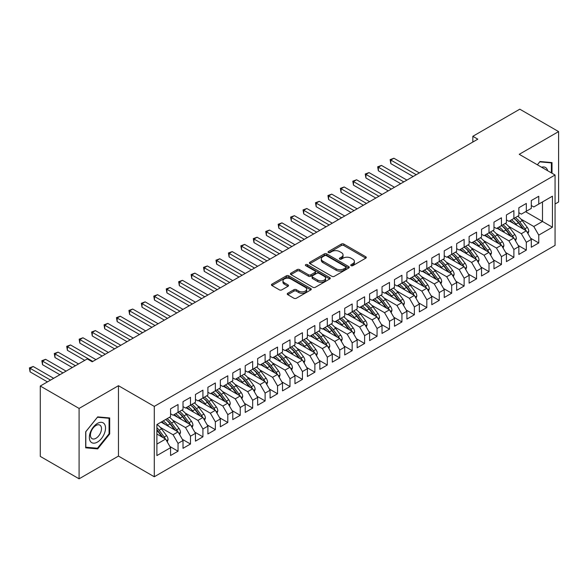<?xml version="1.0" encoding="UTF-8"?>
<svg xmlns="http://www.w3.org/2000/svg" width="588" height="588" viewBox="0 0 588 588"><rect width="100%" height="100%" fill="white"/><g stroke="black" fill="none" stroke-linecap="round" stroke-linejoin="round"><path stroke-width="0.88" d="M351.095 265.651A1.205 0.698 0 0 0 352.807 265.651L365.78 258.161A1.727 1 0 0 0 366.287 257.463A1.727 1 0 0 0 365.78 256.758L343.804 244.064A1.727 1 0 0 0 341.363 244.064L328.391 251.554A1.205 0.698 0 0 0 328.031 252.046A1.205 0.698 0 0 0 328.391 252.546A1.205 0.698 0 0 0 330.096 252.546L331.779 251.576A5.527 3.19 0 0 1 339.592 251.576L341.422 252.634A5.527 3.19 0 0 1 343.039 254.883A5.527 3.19 0 0 1 341.422 257.14L339.739 258.11A1.205 0.698 0 0 0 339.386 258.602A1.205 0.698 0 0 0 339.739 259.095A1.205 0.698 0 0 0 341.452 259.095L343.127 258.132A5.527 3.19 0 0 1 350.948 258.132L352.778 259.183A5.527 3.19 0 0 1 354.395 261.44A5.527 3.19 0 0 1 352.778 263.696L351.095 264.666A1.205 0.698 0 0 0 350.742 265.159A1.205 0.698 0 0 0 351.095 265.651L351.095 264.666M287.76 293.265A1.727 1 0 0 0 287.253 293.971A1.727 1 0 0 0 287.76 294.676L293.926 298.241A1.727 1 0 0 0 296.367 298.241L310.773 289.921A1.727 1 0 0 0 311.28 289.215A1.727 1 0 0 0 310.773 288.51L288.796 275.823A1.727 1 0 0 0 286.356 275.823L271.95 284.136A1.727 1 0 0 0 271.443 284.842A1.727 1 0 0 0 271.95 285.548L279.396 289.847A1.727 1 0 0 0 281.843 289.847L288.002 286.29A1.727 1 0 0 0 288.51 285.584A1.727 1 0 0 0 288.002 284.879L284.313 282.747A4.616 2.668 0 0 1 282.96 280.866A4.616 2.668 0 0 1 285.812 278.396A4.616 2.668 0 0 1 290.847 278.977L305.312 287.326A4.616 2.668 0 0 1 306.664 289.215A4.616 2.668 0 0 1 303.812 291.677A4.616 2.668 0 0 1 298.777 291.104L296.367 289.708A1.727 1 0 0 0 293.926 289.708L287.76 293.265L287.76 294.676M79.093 408.432L79.093 478.816L118.46 456.082L118.46 385.706L79.093 408.432L40.285 386.029L87.237 358.923L92.213 361.789L477.809 139.172L472.833 136.298L472.833 142.039M118.46 385.706L154.284 406.389L555.057 175.004L555.057 245.38L154.284 476.765L154.284 406.389M555.057 204.021L558.6 201.971L558.6 131.594L519.233 154.321L555.057 175.004M558.6 131.594L519.792 109.184L472.833 136.298M331.897 276.316A1.727 1 0 0 0 334.337 276.316L348.75 267.996A1.727 1 0 0 0 349.25 267.29A1.727 1 0 0 0 348.75 266.584L326.766 253.898A1.727 1 0 0 0 324.326 253.898L309.92 262.219A1.727 1 0 0 0 309.413 262.924A1.727 1 0 0 0 309.92 263.63L331.897 276.316M306.194 265.916A1.205 0.698 0 0 1 307.421 266.085L307.421 264.651L329.758 277.551A1.727 1 0 0 1 330.265 278.256A1.727 1 0 0 1 329.758 278.962L315.352 287.275A1.727 1 0 0 1 312.912 287.275L290.935 274.589L297.102 271.053L297.102 269.62L290.935 273.177A1.727 1 0 0 0 290.428 273.883A1.727 1 0 0 0 290.935 274.589L290.935 273.177M297.102 271.053A1.727 1 0 0 1 299.542 271.053L299.542 269.62A1.727 1 0 0 0 297.102 269.62M299.542 269.62L308.457 274.765A1.727 1 0 0 0 310.898 274.765L314.992 272.406A1.727 1 0 0 0 315.491 271.7A1.727 1 0 0 0 314.992 270.994L305.709 265.636A1.205 0.698 0 0 1 305.356 265.144A1.205 0.698 0 0 1 306.098 264.497A1.205 0.698 0 0 1 307.421 264.651M525.576 211.702L542.489 221.47L542.489 201.934L552.441 196.186L538.762 204.087L538.762 196.26L531.295 200.567L531.295 208.395L526.319 211.268L526.319 203.441L518.859 207.755L518.859 215.583L513.883 218.449L513.883 210.622L506.422 214.936L506.422 222.764L501.446 225.63L501.446 217.803L493.979 222.117L493.979 229.945L489.003 232.811L489.003 224.984L481.543 229.298L481.543 237.126L476.567 240L476.567 232.172L469.106 236.479L469.106 244.307L464.13 247.18L464.13 239.353L456.663 243.66L456.663 251.488L451.687 254.361L451.687 246.534L444.227 250.841L444.227 258.669L439.251 261.542L439.251 253.715L431.79 258.022L431.79 265.849L426.815 268.723L426.815 260.896L419.347 265.203L419.347 273.03L414.371 275.904L414.371 268.077L406.911 272.384L406.911 280.211L401.935 283.085L401.935 275.257L394.475 279.565L394.475 287.392L389.499 290.266L389.499 282.438L382.031 286.746L382.031 294.573L377.062 297.447L377.062 289.619L369.595 293.926L369.595 301.754L364.619 304.628L364.619 296.8L357.159 301.107L357.159 308.935L352.183 311.809L352.183 303.981L344.715 308.288L344.715 316.116L339.746 318.99L339.746 311.162L332.279 315.469L332.279 323.297L327.303 326.171L327.303 318.343L319.843 322.65L319.843 330.478L314.867 333.352L314.867 325.524L307.399 329.831L307.399 337.659L302.43 340.533L302.43 332.705L294.963 337.02L294.963 344.847L289.987 347.714L289.987 339.886L282.527 344.2L282.527 352.028L277.551 354.895L277.551 347.067L270.09 351.381L270.09 359.209L265.114 362.076L265.114 354.248L257.647 358.562L257.647 366.39L252.671 369.264L252.671 361.436L245.211 365.743L245.211 373.571L240.235 376.445L240.235 368.617L232.774 372.924L232.774 380.752L227.799 383.626L227.799 375.798L220.331 380.105L220.331 387.933L215.355 390.807L215.355 382.979L207.895 387.286L207.895 395.114L202.919 397.988L202.919 390.16L195.459 394.467L195.459 402.295L190.483 405.169L190.483 397.341L183.015 401.648L183.015 409.476L178.039 412.35L178.039 404.522L170.579 408.829L170.579 416.657L156.893 424.558L156.893 455.582L170.579 447.681L165.603 439.067L156.893 434.04M552.441 196.186L552.441 227.211L538.762 235.112L533.786 226.498L520.968 219.096M530.611 238.236L538.762 242.94L538.762 235.112M538.762 242.94L531.295 247.247L531.295 239.419L526.319 242.293L521.343 233.679L508.532 226.277M518.175 245.416L526.319 250.12L526.319 242.293M526.319 250.12L518.859 254.428L518.859 246.6L513.883 249.474L508.907 240.859L496.096 233.458M505.739 252.597L513.883 257.301L513.883 249.474M513.883 257.301L506.422 261.616L506.422 253.788L501.446 256.655L496.47 248.04L483.652 240.639M493.295 259.778L501.446 264.482L501.446 256.655M501.446 264.482L493.979 268.797L493.979 260.969L489.003 263.836L484.034 255.221L471.216 247.82M480.859 266.959L489.003 271.663L489.003 263.836M489.003 271.663L481.543 275.978L481.543 268.15L476.567 271.017L471.591 262.402L458.78 255.001M468.423 274.14L476.567 278.844L476.567 271.017M476.567 278.844L469.106 283.159L469.106 275.331L464.13 278.205L459.155 269.583L446.336 262.182M455.979 281.329L464.13 286.033L464.13 278.205M464.13 286.033L456.663 290.34L456.663 282.512L451.687 285.386L446.718 276.764L433.9 269.37M443.543 288.51L451.687 293.214L451.687 285.386M451.687 293.214L444.227 297.521L444.227 289.693L439.251 292.567L434.275 283.945L421.464 276.551M431.107 295.69L439.251 300.394L439.251 292.567M439.251 300.394L431.79 304.702L431.79 296.874L426.815 299.748L421.839 291.126L409.02 283.732M418.663 302.871L426.815 307.575L426.815 299.748M426.815 307.575L419.347 311.883L419.347 304.055L414.371 306.929L409.402 298.307L396.584 290.913M406.227 310.052L414.371 314.756L414.371 306.929M414.371 314.756L406.911 319.064L406.911 311.236L401.935 314.11L396.959 305.488L384.148 298.094M393.791 317.233L401.935 321.937L401.935 314.11M401.935 321.937L394.475 326.244L394.475 318.417L389.499 321.291L384.523 312.669L371.712 305.275M381.347 324.414L389.499 329.118L389.499 321.291M389.499 329.118L382.031 333.425L382.031 325.598L377.062 328.471L372.086 319.85L359.268 312.456M368.911 331.595L377.062 336.299L377.062 328.471M377.062 336.299L369.595 340.606L369.595 332.779L364.619 335.652L359.643 327.031L346.832 319.637M356.475 338.776L364.619 343.48L364.619 335.652M364.619 343.48L357.159 347.787L357.159 339.96L352.183 342.833L347.207 334.219L334.396 326.818M344.031 345.957L352.183 350.661L352.183 342.833M352.183 350.661L344.715 354.968L344.715 347.14L339.746 350.014L334.77 341.4L321.952 333.999M331.595 353.138L339.746 357.842L339.746 350.014M339.746 357.842L332.279 362.149L332.279 354.321L327.303 357.195L322.327 348.581L309.516 341.18M319.159 360.319L327.303 365.023L327.303 357.195M327.303 365.023L319.843 369.33L319.843 361.502L314.867 364.376L309.891 355.762L297.08 348.361M306.716 367.5L314.867 372.204L314.867 364.376M314.867 372.204L307.399 376.511L307.399 368.683L302.43 371.557L297.454 362.943L284.636 355.542M294.279 374.681L302.43 379.385L302.43 371.557M302.43 379.385L294.963 383.692L294.963 375.864L289.987 378.738L285.011 370.124L272.2 362.722M281.843 381.862L289.987 386.566L289.987 378.738M289.987 386.566L282.527 390.88L282.527 383.053L277.551 385.919L272.575 377.305L259.764 369.903M269.4 389.043L277.551 393.747L277.551 385.919M277.551 393.747L270.09 398.061L270.09 390.234L265.114 393.1L260.139 384.486L247.32 377.084M256.963 396.224L265.114 400.928L265.114 393.1M265.114 400.928L257.647 405.242L257.647 397.415L252.671 400.281L247.695 391.667L234.884 384.265M244.527 403.405L252.671 408.109L252.671 400.281M252.671 408.109L245.211 412.423L245.211 404.595L240.235 407.469L235.259 398.848L222.448 391.446M232.084 410.593L240.235 415.297L240.235 407.469M240.235 415.297L232.774 419.604L232.774 411.776L227.799 414.65L222.823 406.029L210.004 398.635M219.647 417.774L227.799 422.478L227.799 414.65M227.799 422.478L220.331 426.785L220.331 418.957L215.355 421.831L210.379 413.21L197.568 405.816M207.211 424.955L215.355 429.659L215.355 421.831M215.355 429.659L207.895 433.966L207.895 426.138L202.919 429.012L197.943 420.391L185.132 412.996M194.768 432.136L202.919 436.84L202.919 429.012M202.919 436.84L195.459 441.147L195.459 433.319L190.483 436.193L185.507 427.572L172.688 420.177M182.331 439.317L190.483 444.021L190.483 436.193M190.483 444.021L183.015 448.328L183.015 440.5L178.039 443.374L173.063 434.752L160.252 427.358M169.895 446.498L178.039 451.202L178.039 443.374M178.039 451.202L170.579 455.509L170.579 447.681M170.579 413.783L173.063 415.224L178.039 412.35M156.893 444.087L165.603 439.067M183.015 406.602L185.507 408.043L190.483 405.169M173.063 434.752L178.039 431.879L161.127 422.118M183.015 440.5L178.039 431.879M195.459 399.421L197.943 400.862L202.919 397.988M185.507 427.572L190.483 424.698L173.563 414.937M195.459 433.319L190.483 424.698M207.895 392.24L210.379 393.681L215.355 390.807M197.943 420.391L202.919 417.517L185.999 407.756M207.895 426.138L202.919 417.517M220.331 385.059L222.823 386.492L227.799 383.626M210.379 413.21L215.355 410.336L198.443 400.575M220.331 418.957L215.355 410.336M232.774 377.878L235.259 379.311L240.235 376.445M222.823 406.029L227.799 403.155L210.879 393.387M232.774 411.776L227.799 403.155M245.211 370.697L247.695 372.13L252.671 369.264A13.458 7.769 60 0 1 257.147 373.645L261.594 379.583M235.259 398.848L240.235 395.974L223.315 386.206M245.211 404.595L240.235 395.974M257.647 363.516L260.139 364.95L265.114 362.076M247.695 391.667L252.671 388.793L235.759 379.025M257.647 397.415L252.671 388.793M270.09 356.335L272.575 357.769L277.551 354.895M260.139 384.486L265.114 381.612L248.195 371.844M270.09 390.234L265.114 381.612M282.527 349.154L285.011 350.588L289.987 347.714M272.575 377.305L277.551 374.431L260.631 364.663M282.527 383.053L277.551 374.431M294.963 341.973L297.454 343.407L302.43 340.533M285.011 370.124L289.987 367.25L273.075 357.482M294.963 375.864L289.987 367.25M307.399 334.793L309.891 336.226L314.867 333.352M297.454 362.943L302.43 360.069L285.511 350.301M307.399 368.683L302.43 360.069M319.843 327.612L322.327 329.045L327.303 326.171M309.891 355.762L314.867 352.888L297.947 343.12M319.843 361.502L314.867 352.888M332.279 320.431L334.77 321.864L339.746 318.99M322.327 348.581L327.303 345.707L310.39 335.939M332.279 354.321L327.303 345.707M344.715 313.242L347.207 314.683L352.183 311.809M334.77 341.4L339.746 338.526L322.827 328.758M344.715 347.14L339.746 338.526M357.159 306.061L359.643 307.502L364.619 304.628M347.207 334.219L352.183 331.345L335.263 321.577M357.159 339.96L352.183 331.345M369.595 298.88L372.086 300.321L377.062 297.447M359.643 327.031L364.619 324.164L347.706 314.396M369.595 332.779L364.619 324.164M382.031 291.699L384.523 293.14L389.499 290.266M372.086 319.85L377.062 316.983L360.143 307.215M382.031 325.598L377.062 316.983M394.475 284.519L396.959 285.959L401.935 283.085M384.523 312.669L389.499 309.803L372.579 300.034M394.475 318.417L389.499 309.803M406.911 277.338L409.402 278.778L414.371 275.904A13.458 7.769 60 0 1 418.847 280.285L423.301 286.224M396.959 305.488L401.935 302.614L385.022 292.853M406.911 311.236L401.935 302.614M419.347 270.157L421.839 271.597L426.815 268.723M409.402 298.307L414.371 295.433L397.459 285.672M419.347 304.055L414.371 295.433M431.79 262.976L434.275 264.416L439.251 261.542A13.458 7.769 60 0 1 443.727 265.923L448.174 271.862M421.839 291.126L426.815 288.252L409.895 278.491M431.79 296.874L426.815 288.252M444.227 255.795L446.718 257.228L451.687 254.361M434.275 283.945L439.251 281.071L422.338 271.311M444.227 289.693L439.251 281.071M456.663 248.614L459.155 250.047L464.13 247.18A13.458 7.769 60 0 1 468.607 251.561L473.053 257.5M446.718 276.764L451.687 273.89L434.775 264.122M456.663 282.512L451.687 273.89M469.106 241.433L471.591 242.866L476.567 240M459.155 269.583L464.13 266.709L447.211 256.941M469.106 275.331L464.13 266.709M481.543 234.252L484.034 235.685L489.003 232.811M471.591 262.402L476.567 259.529L459.654 249.76M481.543 268.15L476.567 259.529M493.979 227.071L496.47 228.504L501.446 225.63M484.034 255.221L489.003 252.348L472.09 242.579M493.979 260.969L489.003 252.348M506.422 219.89L508.907 221.323L513.883 218.449M496.47 248.04L501.446 245.167L484.527 235.398M506.422 253.788L501.446 245.167M518.859 212.709L521.343 214.142L526.319 211.268M508.907 240.859L513.883 237.986L496.963 228.218M518.859 246.6L513.883 237.986M531.295 205.528L533.786 206.961L538.762 204.087M521.343 233.679L526.319 230.805L509.406 221.037M531.295 239.419L526.319 230.805M40.285 386.029L40.285 456.406L79.093 478.816M118.46 456.082L154.284 476.765M533.786 226.498L542.489 221.47L552.441 227.211M552.007 173.247L552.007 162.589L540.005 161.516L537.366 164.794M109.691 433.959L109.691 417.958L97.689 416.885L85.686 431.812L85.686 447.821L97.689 448.894L109.691 433.959L109.067 433.599M351.58 265.827L352.778 265.137A5.527 3.19 0 0 0 354.395 262.88L354.395 261.44M343.039 254.883L343.039 256.324A5.527 3.19 0 0 1 341.422 258.58L340.224 259.271M365.78 256.758L365.78 258.161L343.804 245.505A1.727 1 0 0 0 341.363 245.505L328.868 252.715M348.721 268.01L326.766 255.339A1.727 1 0 0 0 324.326 255.339L309.942 263.637M345.693 267.79A1.205 0.698 0 0 0 346.045 267.29A1.205 0.698 0 0 0 345.693 266.798L326.406 255.662A1.205 0.698 0 0 0 324.694 255.662L322.922 256.684A5.527 3.19 0 0 0 321.305 258.94A5.527 3.19 0 0 0 322.922 261.197L336.108 268.812A5.527 3.19 0 0 0 343.921 268.812L345.693 267.79L345.693 269.223A1.205 0.698 0 0 0 346.045 268.731L346.045 267.29M321.305 258.94L321.305 260.374A5.527 3.19 0 0 0 322.922 262.63L322.922 261.197M345.693 269.223L343.921 270.245A5.527 3.19 0 0 1 336.108 270.245L322.922 262.63M299.542 271.053L308.457 276.198A1.727 1 0 0 0 310.898 276.198L314.992 273.839A1.727 1 0 0 0 315.491 273.133L315.491 271.7M307.421 266.085L329.736 278.969M317.704 280.101A4.616 2.668 0 0 0 322.738 280.682A4.616 2.668 0 0 0 325.59 278.22A4.616 2.668 0 0 0 324.238 276.331L319.137 273.391A1.727 1 0 0 0 316.697 273.391L312.61 275.75A1.727 1 0 0 0 312.103 276.456A1.727 1 0 0 0 312.61 277.161L317.704 280.101L317.704 281.542A4.616 2.668 0 0 0 322.738 282.122A4.616 2.668 0 0 0 325.59 279.653L325.59 278.22M312.103 276.456L312.103 277.896A1.727 1 0 0 0 312.61 278.594L312.61 277.161M317.704 281.542L312.61 278.594M306.664 289.215L306.664 290.648A4.616 2.668 0 0 1 303.812 293.118A4.616 2.668 0 0 1 298.777 292.537L296.367 291.148A1.727 1 0 0 0 293.926 291.148L287.782 294.691M282.96 280.866L282.96 282.299A4.616 2.668 0 0 0 284.313 284.18L284.313 282.747M287.98 286.305L284.313 284.18M310.773 288.51L310.773 289.921L288.796 277.257A1.727 1 0 0 0 286.356 277.257L271.972 285.562M96.417 448.159L97.689 448.894M527.98 233.679L528.781 231.363A4.66 2.69 -120 0 0 527.296 227.394L522.217 220.61A13.458 7.769 -120 0 0 517.712 216.244M516.845 225.329L515.992 224.204A13.458 7.769 -120 0 0 511.494 219.831M513.537 223.418A11.172 6.446 -120 0 0 509.847 220.779M525.959 230.599A4.66 2.69 -120 0 0 524.93 228.761L519.851 221.977A13.458 7.769 -120 0 0 515.345 217.604M514.676 219.052A11.172 6.446 60 0 1 518.961 223.021L523.629 229.246M419.347 172.923L393.916 158.238L390.807 160.032L390.807 163.626L413.129 176.51M513.853 218.464A13.458 7.769 60 0 1 518.359 222.837L522.805 228.776M390.807 163.626L390.116 159.635L416.238 174.717M390.116 159.635L393.916 158.238M515.544 240.859L516.345 238.544A4.66 2.69 -120 0 0 514.86 234.575L509.774 227.791A13.458 7.769 -120 0 0 505.276 223.425M504.401 232.51L503.556 231.385A13.458 7.769 -120 0 0 499.058 227.012M501.094 230.606A11.172 6.446 -120 0 0 497.411 227.96M513.522 237.78A4.66 2.69 -120 0 0 512.493 235.942L507.415 229.158A13.458 7.769 -120 0 0 502.909 224.785M502.233 226.233A11.172 6.446 60 0 1 506.525 230.202L511.185 236.427M406.911 180.104L381.472 165.419L378.363 167.213L378.363 170.807L400.693 183.691M501.417 225.652A13.458 7.769 60 0 1 505.923 230.018L510.369 235.957M378.363 170.807L377.68 166.816L403.802 181.898M377.68 166.816L381.472 165.419M503.108 248.04L503.909 245.725A4.66 2.69 -120 0 0 502.417 241.756L497.338 234.972A13.458 7.769 -120 0 0 492.832 230.606M491.965 239.691L491.12 238.566A13.458 7.769 -120 0 0 486.614 234.193M488.657 237.787A11.172 6.446 -120 0 0 484.968 235.141M501.086 244.961A4.66 2.69 -120 0 0 500.057 243.123L494.971 236.339A13.458 7.769 -120 0 0 490.473 231.966M489.797 233.414A11.172 6.446 60 0 1 494.089 237.383L498.749 243.608M394.475 187.285L369.036 172.6L365.927 174.393L365.927 177.988L388.249 190.872M488.981 232.833A13.458 7.769 60 0 1 493.479 237.199L497.933 243.138M365.927 177.988L365.244 173.997L391.365 189.079M365.244 173.997L369.036 172.6M547.634 170.718A11.437 6.6 120 0 0 546.759 168.668A11.437 6.6 120 0 0 541.585 167.227M539.733 161.854L551.382 162.905L551.382 172.887M550.618 162.464L551.382 162.905M537.395 164.809L539.755 161.869M90.434 441.456A11.437 6.6 120 0 0 101.481 438.494A11.437 6.6 120 0 0 104.444 424.036A11.437 6.6 120 0 0 93.396 426.991A11.437 6.6 120 0 0 90.434 441.456M91.177 437.854A7.828 4.52 120 0 0 92.051 438.67A7.828 4.52 120 0 0 99.335 435.017A7.828 4.52 120 0 0 100.761 425.933A7.828 4.52 120 0 0 99.879 425.117A7.828 4.52 120 0 0 92.595 428.77A7.828 4.52 120 0 0 91.177 437.854M97.439 417.237L109.067 418.274L109.067 433.782L97.439 448.247L85.811 447.211L85.811 431.702L97.439 417.237M108.295 417.833L109.067 418.274M490.664 255.221L491.465 252.906A4.66 2.69 -120 0 0 489.98 248.937L484.902 242.153A13.458 7.769 -120 0 0 480.396 237.787M479.529 246.872L478.676 245.747A13.458 7.769 -120 0 0 474.178 241.374M476.221 244.968A11.172 6.446 -120 0 0 472.531 242.322M488.643 252.142A4.66 2.69 -120 0 0 487.621 250.304L482.535 243.52A13.458 7.769 -120 0 0 478.029 239.147M477.36 240.595A11.172 6.446 60 0 1 481.645 244.571L486.313 250.789M382.031 194.466L356.6 179.781L353.491 181.574L353.491 185.169L375.813 198.06M476.537 240.014A13.458 7.769 60 0 1 481.043 244.38L485.49 250.319M353.491 185.169L352.8 181.185L378.922 196.26M352.8 181.185L356.6 179.781M478.228 262.402L479.029 260.087A4.66 2.69 -120 0 0 477.544 256.118L472.458 249.334A13.458 7.769 -120 0 0 467.96 244.968M467.085 254.053L466.24 252.928A13.458 7.769 -120 0 0 461.742 248.555M463.778 252.149A11.172 6.446 -120 0 0 460.095 249.51M476.206 259.323A4.66 2.69 -120 0 0 475.178 257.485L470.099 250.701A13.458 7.769 -120 0 0 465.593 246.328M464.917 247.776A11.172 6.446 60 0 1 469.209 251.752L473.869 257.97M369.595 201.647L344.156 186.962L341.047 188.755L341.047 192.349L363.377 205.241M341.047 192.349L340.364 188.366L366.486 203.441M340.364 188.366L344.156 186.962M465.792 269.591L466.593 267.268A4.66 2.69 -120 0 0 465.101 263.299L460.022 256.515A13.458 7.769 -120 0 0 455.516 252.149M454.649 261.234L453.804 260.109A13.458 7.769 -120 0 0 449.298 255.736M451.341 259.33A11.172 6.446 -120 0 0 447.652 256.691M463.77 266.504A4.66 2.69 -120 0 0 462.741 264.666L457.655 257.882A13.458 7.769 -120 0 0 453.157 253.516M452.481 254.957A11.172 6.446 60 0 1 456.773 258.933L461.433 265.159M357.159 208.828L331.72 194.143L328.611 195.936L328.611 199.53L350.94 212.422M451.665 254.376A13.458 7.769 60 0 1 456.163 258.742L460.617 264.681M328.611 199.53L327.928 195.547L354.049 210.622M327.928 195.547L331.72 194.143M453.348 276.772L454.149 274.449A4.66 2.69 -120 0 0 452.664 270.48L447.586 263.696A13.458 7.769 -120 0 0 443.08 259.33M442.213 268.422L441.36 267.29A13.458 7.769 -120 0 0 436.862 262.917M438.905 266.511A11.172 6.446 -120 0 0 435.216 263.872M451.327 273.685A4.66 2.69 -120 0 0 450.305 271.847L445.219 265.063A13.458 7.769 -120 0 0 440.713 260.697M440.045 262.138A11.172 6.446 60 0 1 444.33 266.114L448.997 272.34M344.715 216.009L319.284 201.324L316.175 203.117L316.175 206.711L338.497 219.603M316.175 206.711L315.484 202.728L341.606 217.803M315.484 202.728L319.284 201.324M440.912 283.953L441.713 281.63A4.66 2.69 -120 0 0 440.228 277.661L435.142 270.877A13.458 7.769 -120 0 0 430.644 266.511M429.769 275.603L428.924 274.471A13.458 7.769 -120 0 0 424.426 270.105M426.462 273.692A11.172 6.446 -120 0 0 422.779 271.053M438.891 280.866A4.66 2.69 -120 0 0 437.862 279.028L432.783 272.244A13.458 7.769 -120 0 0 428.277 267.878M427.601 269.319A11.172 6.446 60 0 1 431.893 273.295L436.553 279.521M332.279 223.19L306.84 208.505L303.731 210.298L303.731 213.892L326.061 226.784M426.785 268.738A13.458 7.769 60 0 1 431.291 273.104L435.737 279.043M303.731 213.892L303.048 209.909L329.17 224.984M303.048 209.909L306.84 208.505M428.476 291.134L429.277 288.818A4.66 2.69 -120 0 0 427.785 284.842L422.706 278.058A13.458 7.769 -120 0 0 418.2 273.692M417.333 282.784L416.488 281.652A13.458 7.769 -120 0 0 411.982 277.286M414.025 280.873A11.172 6.446 -120 0 0 410.336 278.234M426.454 288.046A4.66 2.69 -120 0 0 425.425 286.209L420.339 279.425A13.458 7.769 -120 0 0 415.841 275.059M415.165 276.5A11.172 6.446 60 0 1 419.457 280.476L424.117 286.701M319.843 230.371L294.404 215.686L291.295 217.486L291.295 221.073L313.625 233.965M291.295 221.073L290.612 217.09L316.734 232.172M290.612 217.09L294.404 215.686M416.032 298.314L416.833 295.999A4.66 2.69 -120 0 0 415.349 292.03L410.27 285.239A13.458 7.769 -120 0 0 405.764 280.873M404.897 289.965L404.044 288.833A13.458 7.769 -120 0 0 399.546 284.467M401.589 288.054A11.172 6.446 -120 0 0 397.9 285.415M414.011 295.227A4.66 2.69 -120 0 0 412.989 293.39L407.903 286.606A13.458 7.769 -120 0 0 403.405 282.24M402.729 283.681A11.172 6.446 60 0 1 407.014 287.657L411.681 293.882M307.399 237.552L281.968 222.867L278.859 224.667L278.859 228.254L301.181 241.146M401.905 283.1A13.458 7.769 60 0 1 406.411 287.466L410.858 293.405M278.859 228.254L278.175 224.271L304.29 239.353M278.175 224.271L281.968 222.867M403.596 305.495L404.397 303.18A4.66 2.69 -120 0 0 402.912 299.211L397.826 292.427A13.458 7.769 -120 0 0 393.328 288.054M392.453 297.146L391.608 296.014A13.458 7.769 -120 0 0 387.11 291.648M389.146 295.235A11.172 6.446 -120 0 0 385.463 292.596M401.575 302.408A4.66 2.69 -120 0 0 400.546 300.571L395.467 293.787A13.458 7.769 -120 0 0 390.961 289.421M390.285 290.869A11.172 6.446 60 0 1 394.577 294.838L399.237 301.063M294.963 244.733L269.524 230.048L266.415 231.848L266.415 235.435L288.745 248.327M389.469 290.281A13.458 7.769 60 0 1 393.975 294.647L398.421 300.586M266.415 235.435L265.732 231.451L291.854 246.534M265.732 231.451L269.524 230.048M391.16 312.676L391.961 310.361A4.66 2.69 -120 0 0 390.469 306.392L385.39 299.608A13.458 7.769 -120 0 0 380.884 295.235M380.017 304.327L379.172 303.195A13.458 7.769 -120 0 0 374.666 298.829M376.71 302.416A11.172 6.446 -120 0 0 373.02 299.777M389.138 309.589A4.66 2.69 -120 0 0 388.109 307.752L383.023 300.968A13.458 7.769 -120 0 0 378.525 296.602M377.849 298.05A11.172 6.446 60 0 1 382.141 302.019L386.801 308.244M282.527 251.914L257.088 237.229L253.979 239.029L253.979 242.616L276.309 255.508M377.033 297.462A13.458 7.769 60 0 1 381.531 301.828L385.985 307.767M253.979 242.616L253.296 238.632L279.418 253.715M253.296 238.632L257.088 237.229M378.716 319.857L379.525 317.542A4.66 2.69 -120 0 0 378.033 313.573L372.954 306.789A13.458 7.769 -120 0 0 368.448 302.416M367.581 311.508L366.728 310.376A13.458 7.769 -120 0 0 362.23 306.01M364.273 309.597A11.172 6.446 -120 0 0 360.584 306.958M376.695 316.77A4.66 2.69 -120 0 0 375.673 314.933L370.587 308.149A13.458 7.769 -120 0 0 366.089 303.783M365.413 305.231A11.172 6.446 60 0 1 369.698 309.2L374.365 315.425M270.083 259.095L244.652 244.41L241.543 246.21L241.543 249.797L263.865 262.689M364.589 304.643A13.458 7.769 60 0 1 369.095 309.016L373.542 314.947M241.543 249.797L240.859 245.813L266.974 260.896M240.859 245.813L244.652 244.41M366.28 327.038L367.081 324.723A4.66 2.69 -120 0 0 365.596 320.754L360.51 313.97A13.458 7.769 -120 0 0 356.012 309.597M355.137 318.689L354.292 317.557A13.458 7.769 -120 0 0 349.794 313.191M351.83 316.778A11.172 6.446 -120 0 0 348.147 314.139M364.259 323.951A4.66 2.69 -120 0 0 363.23 322.114L358.151 315.33A13.458 7.769 -120 0 0 353.645 310.964M352.969 312.412A11.172 6.446 60 0 1 357.261 316.381L361.921 322.606M257.647 266.283L232.209 251.598L229.099 253.391L229.099 256.978L251.429 269.87M352.153 311.824A13.458 7.769 60 0 1 356.659 316.197L361.106 322.136M229.099 256.978L228.416 252.994L254.538 268.077M228.416 252.994L232.209 251.598M353.844 334.219L354.645 331.904A4.66 2.69 -120 0 0 353.153 327.935L348.074 321.151A13.458 7.769 -120 0 0 343.568 316.778M342.701 325.87L341.856 324.738A13.458 7.769 -120 0 0 337.35 320.372M339.394 323.959A11.172 6.446 -120 0 0 335.711 321.32M351.822 331.132A4.66 2.69 -120 0 0 350.793 329.295L345.707 322.511A13.458 7.769 -120 0 0 341.209 318.145M340.533 319.593A11.172 6.446 60 0 1 344.825 323.562L349.485 329.787M245.211 273.464L219.772 258.779L216.663 260.572L216.663 264.159L238.993 277.051M339.717 319.005A13.458 7.769 60 0 1 344.215 323.378L348.669 329.317M216.663 264.159L215.98 260.175L242.102 275.257M215.98 260.175L219.772 258.779M341.4 341.4L342.209 339.085A4.66 2.69 -120 0 0 340.717 335.116L335.638 328.332A13.458 7.769 -120 0 0 331.132 323.959M330.265 333.051L329.42 331.919A13.458 7.769 -120 0 0 324.914 327.553M326.957 331.14A11.172 6.446 -120 0 0 323.268 328.501M339.386 338.313A4.66 2.69 -120 0 0 338.357 336.483L333.271 329.692A13.458 7.769 -120 0 0 328.773 325.326M328.097 326.774A11.172 6.446 60 0 1 332.382 330.743L337.049 336.968M232.767 280.645L207.336 265.96L204.227 267.753L204.227 271.34L226.549 284.232M327.273 326.186A13.458 7.769 60 0 1 331.779 330.559L336.226 336.498M204.227 271.34L203.544 267.356L229.658 282.438M203.544 267.356L207.336 265.96M328.964 348.581L329.765 346.266A4.66 2.69 -120 0 0 328.28 342.297L323.194 335.513A13.458 7.769 -120 0 0 318.696 331.14M317.821 340.231L316.976 339.1A13.458 7.769 -120 0 0 312.478 334.734M314.514 338.32A11.172 6.446 -120 0 0 310.832 335.682M326.943 345.501A4.66 2.69 -120 0 0 325.914 343.664L320.835 336.88A13.458 7.769 -120 0 0 316.329 332.507M315.653 333.955A11.172 6.446 60 0 1 319.945 337.924L324.613 344.149M220.331 287.826L194.893 273.141L191.784 274.934L191.784 278.521L214.113 291.413M314.837 333.367A13.458 7.769 60 0 1 319.343 337.74L323.79 343.679M191.784 278.521L191.1 274.537L217.222 289.619M191.1 274.537L194.893 273.141M316.528 355.762L317.329 353.447A4.66 2.69 -120 0 0 315.837 349.478L310.758 342.694A13.458 7.769 -120 0 0 306.252 338.328M305.385 347.412L304.54 346.281A13.458 7.769 -120 0 0 300.034 341.915M302.078 345.501A11.172 6.446 -120 0 0 298.395 342.863M314.506 352.682A4.66 2.69 -120 0 0 313.478 350.845L308.391 344.061A13.458 7.769 -120 0 0 303.893 339.688M303.217 341.136A11.172 6.446 60 0 1 307.509 345.105L312.169 351.33M207.895 295.007L182.456 280.322L179.347 282.115L179.347 285.709L201.677 298.594M302.401 340.548A13.458 7.769 60 0 1 306.899 344.921L311.353 350.86M179.347 285.709L178.664 281.718L204.786 296.8M178.664 281.718L182.456 280.322M304.084 362.943L304.893 360.628A4.66 2.69 -120 0 0 303.401 356.659L298.322 349.875A13.458 7.769 -120 0 0 293.816 345.509M292.949 354.593L292.104 353.469A13.458 7.769 -120 0 0 287.598 349.096M289.641 352.682A11.172 6.446 -120 0 0 285.952 350.044M302.07 359.863A4.66 2.69 -120 0 0 301.041 358.026L295.955 351.242A13.458 7.769 -120 0 0 291.457 346.869M290.781 348.316A11.172 6.446 60 0 1 295.066 352.286L299.733 358.511M195.451 302.188L170.02 287.503L166.911 289.296L166.911 292.89L189.233 305.775M289.965 347.728A13.458 7.769 60 0 1 294.463 352.102L298.91 358.041M166.911 292.89L166.228 288.899L192.342 303.981M166.228 288.899L170.02 287.503M291.648 370.124L292.449 367.809A4.66 2.69 -120 0 0 290.964 363.84L285.878 357.056A13.458 7.769 -120 0 0 281.38 352.69M280.505 361.774L279.66 360.65A13.458 7.769 -120 0 0 275.162 356.277M277.198 359.871A11.172 6.446 -120 0 0 273.516 357.225M289.627 367.044A4.66 2.69 -120 0 0 288.598 365.207L283.519 358.423A13.458 7.769 -120 0 0 279.013 354.049M278.337 355.497A11.172 6.446 60 0 1 282.63 359.466L287.297 365.692M183.015 309.369L157.577 294.684L154.468 296.477L154.468 300.071L176.797 312.956M277.521 354.917A13.458 7.769 60 0 1 282.027 359.283L286.474 365.221M154.468 300.071L153.784 296.08L179.906 311.162M153.784 296.08L157.577 294.684M279.212 377.305L280.013 374.99A4.66 2.69 -120 0 0 278.528 371.021L273.442 364.237A13.458 7.769 -120 0 0 268.936 359.871M268.069 368.955L267.224 367.831A13.458 7.769 -120 0 0 262.718 363.457M264.762 367.052A11.172 6.446 -120 0 0 261.079 364.406M277.191 374.225A4.66 2.69 -120 0 0 276.162 372.388L271.075 365.604A13.458 7.769 -120 0 0 266.577 361.23M265.901 362.678A11.172 6.446 60 0 1 270.193 366.647L274.853 372.873M170.579 316.55L145.14 301.864L142.031 303.658L142.031 307.252L164.361 320.137M265.085 362.098A13.458 7.769 60 0 1 269.583 366.464L274.037 372.402M142.031 307.252L141.348 303.261L167.47 318.343M141.348 303.261L145.14 301.864M266.776 384.486L267.577 382.171A4.66 2.69 -120 0 0 266.085 378.202L261.006 371.418A13.458 7.769 -120 0 0 256.5 367.052M255.633 376.136L254.788 375.012A13.458 7.769 -120 0 0 250.282 370.638M252.326 374.233A11.172 6.446 -120 0 0 248.636 371.587M264.754 381.406A4.66 2.69 -120 0 0 263.725 379.569L258.639 372.785A13.458 7.769 -120 0 0 254.141 368.411M253.465 369.859A11.172 6.446 60 0 1 257.75 373.836L262.417 380.054M158.135 323.731L132.704 309.045L129.595 310.839L129.595 314.433L151.917 327.325M129.595 314.433L128.912 310.442L155.026 325.524M128.912 310.442L132.704 309.045M254.332 391.667L255.133 389.352A4.66 2.69 -120 0 0 253.649 385.383L248.562 378.599A13.458 7.769 -120 0 0 244.064 374.233M243.189 383.317L242.344 382.193A13.458 7.769 -120 0 0 237.846 377.819M239.882 381.414A11.172 6.446 -120 0 0 236.2 378.775M252.311 388.587A4.66 2.69 -120 0 0 251.282 386.75L246.203 379.966A13.458 7.769 -120 0 0 241.697 375.592M241.021 377.04A11.172 6.446 60 0 1 245.314 381.017L249.981 387.235M145.699 330.912L120.261 316.226L117.152 318.02L117.152 321.614L139.481 334.506M240.205 376.46A13.458 7.769 60 0 1 244.711 380.826L249.158 386.764M117.152 321.614L116.468 317.63L142.59 332.705M116.468 317.63L120.261 316.226M241.896 398.855L242.697 396.532A4.66 2.69 -120 0 0 241.212 392.564L236.126 385.779A13.458 7.769 -120 0 0 231.621 381.414M230.753 390.498L229.908 389.374A13.458 7.769 -120 0 0 225.402 385M227.446 388.595A11.172 6.446 -120 0 0 223.763 385.956M239.875 395.768A4.66 2.69 -120 0 0 238.846 393.931L233.767 387.147A13.458 7.769 -120 0 0 229.261 382.781M228.585 384.221A11.172 6.446 60 0 1 232.877 388.198L237.537 394.416M133.263 338.093L107.824 323.407L104.715 325.201L104.715 328.795L127.045 341.687M227.769 383.641A13.458 7.769 60 0 1 232.267 388.006L236.721 393.945M104.715 328.795L104.032 324.811L130.154 339.886M104.032 324.811L107.824 323.407M229.46 406.036L230.261 403.713A4.66 2.69 -120 0 0 228.769 399.744L223.69 392.96A13.458 7.769 -120 0 0 219.184 388.595M218.317 397.686L217.472 396.555A13.458 7.769 -120 0 0 212.966 392.181M215.01 395.775A11.172 6.446 -120 0 0 211.32 393.137M227.438 402.949A4.66 2.69 -120 0 0 226.409 401.112L221.323 394.327A13.458 7.769 -120 0 0 216.825 389.962M216.149 391.402A11.172 6.446 60 0 1 220.441 395.379L225.101 401.604M120.827 345.274L95.388 330.588L92.279 332.382L92.279 335.976L114.601 348.868M215.333 390.822A13.458 7.769 60 0 1 219.831 395.187L224.278 401.126M92.279 335.976L91.596 331.992L117.71 347.067M91.596 331.992L95.388 330.588M217.016 413.217L217.817 410.894A4.66 2.69 -120 0 0 216.333 406.925L211.246 400.141A13.458 7.769 -120 0 0 206.748 395.775M205.874 404.867L205.028 403.735A13.458 7.769 -120 0 0 200.53 399.37M202.566 402.956A11.172 6.446 -120 0 0 198.884 400.318M214.995 410.13A4.66 2.69 -120 0 0 213.966 408.293L208.887 401.508A13.458 7.769 -120 0 0 204.381 397.143M203.705 398.583A11.172 6.446 60 0 1 207.998 402.56L212.665 408.785M108.383 352.455L82.945 337.769L79.836 339.563L79.836 343.157L102.165 356.049M202.889 398.002A13.458 7.769 60 0 1 207.395 402.368L211.842 408.307M79.836 343.157L79.152 339.173L105.274 354.248M79.152 339.173L82.945 337.769M204.58 420.398L205.381 418.083A4.66 2.69 -120 0 0 203.896 414.106L198.81 407.322A13.458 7.769 -120 0 0 194.312 402.956M193.437 412.048L192.592 410.916A13.458 7.769 -120 0 0 188.087 406.551M190.13 410.137A11.172 6.446 -120 0 0 186.447 407.499M202.559 417.311A4.66 2.69 -120 0 0 201.53 415.473L196.451 408.689A13.458 7.769 -120 0 0 191.945 404.324M191.269 405.764A11.172 6.446 60 0 1 195.561 409.74L200.221 415.966M95.947 359.635L70.509 344.95L67.4 346.751L67.4 350.338L84.753 360.356M190.453 405.183A13.458 7.769 60 0 1 194.951 409.549L199.406 415.488M67.4 350.338L66.716 346.354L92.838 361.436M66.716 346.354L70.509 344.95M192.144 427.579L192.945 425.264A4.66 2.69 -120 0 0 191.453 421.295L186.374 414.503A13.458 7.769 -120 0 0 181.868 410.137M181.001 419.229L180.156 418.097A13.458 7.769 -120 0 0 175.65 413.731M177.694 417.318A11.172 6.446 -120 0 0 174.004 414.68M190.122 424.492A4.66 2.69 -120 0 0 189.093 422.654L184.007 415.87A13.458 7.769 -120 0 0 179.509 411.504M178.833 412.945A11.172 6.446 60 0 1 183.125 416.921L187.785 423.147M78.535 363.95L58.072 352.131L54.963 353.932L54.963 357.519L72.309 367.537M178.017 412.364A13.458 7.769 60 0 1 182.515 416.73L186.962 422.669M54.963 357.519L54.28 353.535L75.426 365.743M54.28 353.535L58.072 352.131M179.7 434.76L180.501 432.445A4.66 2.69 -120 0 0 179.017 428.476L173.93 421.692A13.458 7.769 -120 0 0 169.432 417.318M168.558 426.41L167.712 425.278A13.458 7.769 -120 0 0 163.214 420.912M165.25 424.499A11.172 6.446 -120 0 0 161.568 421.861M177.679 431.673A4.66 2.69 -120 0 0 176.65 429.835L171.571 423.051A13.458 7.769 -120 0 0 167.066 418.685M166.389 420.133A11.172 6.446 60 0 1 170.682 424.102L175.349 430.328M66.091 371.131L45.629 359.312L42.52 361.113L42.52 364.7L59.873 374.718M165.573 419.545A13.458 7.769 60 0 1 170.079 423.911L174.526 429.85M42.52 364.7L41.836 360.716L62.982 372.924M41.836 360.716L45.629 359.312M167.264 441.941L168.065 439.626A4.66 2.69 -120 0 0 166.58 435.657L161.494 428.873A13.458 7.769 -120 0 0 156.996 424.499M165.243 438.854A4.66 2.69 -120 0 0 164.214 437.016L159.135 430.232A13.458 7.769 -120 0 0 156.893 427.696M156.893 429.688A11.172 6.446 60 0 1 158.245 431.283L162.905 437.509M53.655 378.312L33.193 366.493L30.084 368.294L30.084 371.881L47.437 381.899M156.893 430.159A13.458 7.769 60 0 1 157.635 431.092L162.09 437.031M30.084 371.881L29.4 367.897L50.546 380.105M29.4 367.897L33.193 366.493M352.778 265.137L352.778 263.696M339.739 259.095L339.739 258.11M341.422 258.58L341.422 257.14M328.391 252.546L328.391 251.554M341.363 245.505L341.363 244.064M343.804 245.505L343.804 244.064M309.92 263.63L309.92 262.219M324.326 255.339L324.326 253.898M326.766 255.339L326.766 253.898M348.75 267.996L348.75 266.584M336.108 270.245L336.108 268.812M343.921 270.245L343.921 268.812M308.457 276.198L308.457 274.765M310.898 276.198L310.898 274.765M314.992 273.839L314.992 272.406M329.758 278.962L329.758 277.551M293.926 291.148L293.926 289.708M296.367 291.148L296.367 289.708M298.777 292.537L298.777 291.104M288.002 286.29L288.002 284.879M271.95 285.548L271.95 284.136M286.356 277.257L286.356 275.823M288.796 277.257L288.796 275.823M527.208 232.348L528.752 231.451M519.851 221.977L522.217 220.61M515.992 224.204L518.359 222.837M524.93 228.761L527.296 227.394M514.772 239.529L516.315 238.632M507.415 229.158L509.774 227.791M503.556 231.385L505.923 230.018M512.493 235.942L514.86 234.575M502.336 246.71L503.879 245.813M494.971 236.339L497.338 234.972M491.12 238.566L493.479 237.199M500.057 243.123L502.417 241.756M489.892 253.891L491.436 253.002M482.535 243.52L484.902 242.153M478.676 245.747L481.043 244.38M487.621 250.304L489.98 248.937M477.456 261.072L479 260.183M470.099 250.701L472.458 249.334M466.24 252.928L468.607 251.561M475.178 257.485L477.544 256.118M465.02 268.253L466.563 267.364M457.655 257.882L460.022 256.515M453.804 260.109L456.163 258.742M462.741 264.666L465.101 263.299M452.576 275.434L454.12 274.545M445.219 265.063L447.586 263.696M441.36 267.29L443.727 265.923M450.305 271.847L452.664 270.48M440.14 282.615L441.684 281.726M432.783 272.244L435.142 270.877M428.924 274.471L431.291 273.104M437.862 279.028L440.228 277.661M427.704 289.796L429.247 288.906M420.339 279.425L422.706 278.058M416.488 281.652L418.847 280.285M425.425 286.209L427.785 284.842M415.26 296.977L416.804 296.087M407.903 286.606L410.27 285.239M404.044 288.833L406.411 287.466M412.989 293.39L415.349 292.03M402.824 304.158L404.368 303.268M395.467 293.787L397.826 292.427M391.608 296.014L393.975 294.647M400.546 300.571L402.912 299.211M390.388 311.339L391.931 310.449M383.023 300.968L385.39 299.608M379.172 303.195L381.531 301.828M388.109 307.752L390.469 306.392M377.952 318.52L379.488 317.63M370.587 308.149L372.954 306.789M366.728 310.376L369.095 309.016M375.673 314.933L378.033 313.573M365.508 325.701L367.052 324.811M358.151 315.33L360.51 313.97M354.292 317.557L356.659 316.197M363.23 322.114L365.596 320.754M353.072 332.881L354.615 331.992M345.707 322.511L348.074 321.151M341.856 324.738L344.215 323.378M350.793 329.295L353.153 327.935M340.636 340.062L342.172 339.173M333.271 329.692L335.638 328.332M329.42 331.919L331.779 330.559M338.357 336.483L340.717 335.116M328.192 347.243L329.736 346.354M320.835 336.88L323.194 335.513M316.976 339.1L319.343 337.74M325.914 343.664L328.28 342.297M315.756 354.424L317.299 353.535M308.391 344.061L310.758 342.694M304.54 346.281L306.899 344.921M313.478 350.845L315.837 349.478M303.32 361.613L304.856 360.716M295.955 351.242L298.322 349.875M292.104 353.469L294.463 352.102M301.041 358.026L303.401 356.659M290.876 368.794L292.42 367.897M283.519 358.423L285.878 357.056M279.66 360.65L282.027 359.283M288.598 365.207L290.964 363.84M278.44 375.975L279.984 375.078M271.075 365.604L273.442 364.237M267.224 367.831L269.583 366.464M276.162 372.388L278.528 371.021M266.004 383.155L267.54 382.266M258.639 372.785L261.006 371.418M254.788 375.012L257.147 373.645M263.725 379.569L266.085 378.202M253.56 390.336L255.104 389.447M246.203 379.966L248.562 378.599M242.344 382.193L244.711 380.826M251.282 386.75L253.649 385.383M241.124 397.517L242.668 396.628M233.767 387.147L236.126 385.779M229.908 389.374L232.267 388.006M238.846 393.931L241.212 392.564M228.688 404.698L230.224 403.809M221.323 394.327L223.69 392.96M217.472 396.555L219.831 395.187M226.409 401.112L228.769 399.744M216.244 411.879L217.788 410.99M208.887 401.508L211.246 400.141M205.028 403.735L207.395 402.368M213.966 408.293L216.333 406.925M203.808 419.06L205.352 418.171M196.451 408.689L198.81 407.322M192.592 410.916L194.951 409.549M201.53 415.473L203.896 414.106M191.372 426.241L192.908 425.352M184.007 415.87L186.374 414.503M180.156 418.097L182.515 416.73M189.093 422.654L191.453 421.295M178.928 433.422L180.472 432.533M171.571 423.051L173.93 421.692M167.712 425.278L170.079 423.911M176.65 429.835L179.017 428.476M166.492 440.603L168.036 439.714M159.135 430.232L161.494 428.873M156.893 431.526L157.635 431.092M164.214 437.016L166.58 435.657"/></g></svg>
